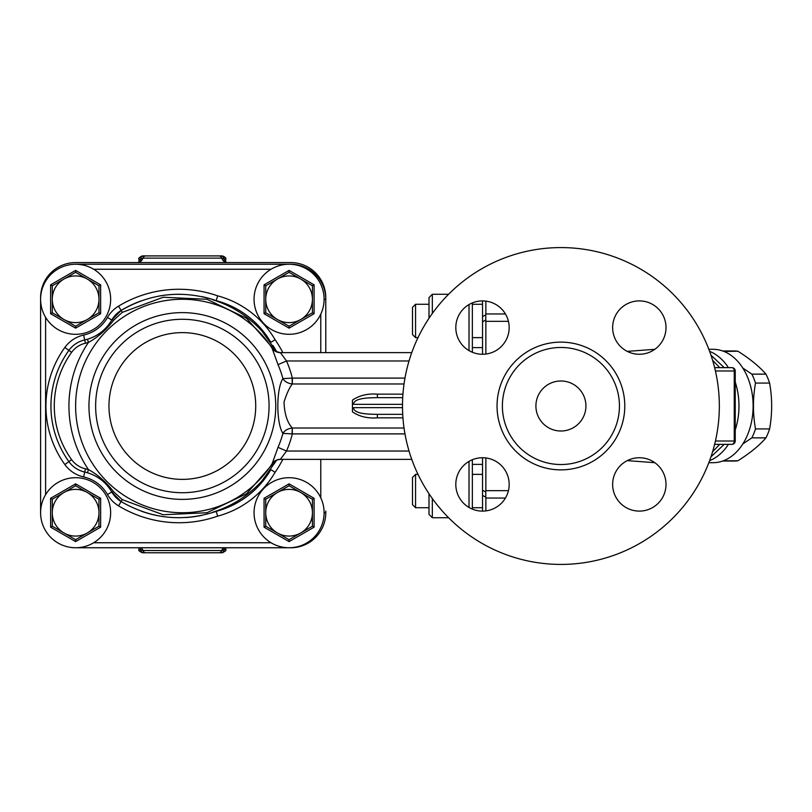 <?xml version="1.0" encoding="UTF-8"?>
<svg xmlns="http://www.w3.org/2000/svg" width="812" height="812" viewBox="0 0 812 812"><rect width="100%" height="100%" fill="white"/><g stroke="black" fill="none" stroke-linecap="round" stroke-linejoin="round"><path stroke-width="1.22" d="M182.355 492.722A86.722 86.722 0 0 0 257.455 362.639A86.722 86.722 0 0 0 107.255 362.639A86.722 86.722 0 0 0 182.355 492.722A86.722 86.722 0 0 0 257.455 362.639A86.722 86.722 0 0 0 107.255 362.639A86.722 86.722 0 0 0 182.355 492.722A86.722 86.722 0 0 0 257.455 362.639A86.722 86.722 0 0 0 107.255 362.639A86.722 86.722 0 0 0 182.355 492.722M40.6 299.273L40.6 512.727M290.747 264.286L290.747 264.245A35.017 35.017 0 0 1 325.774 299.273L325.774 352.631L325.774 299.273A35.017 35.017 0 0 0 290.747 264.245L75.617 264.245M75.617 547.755L290.747 547.755A35.017 35.017 0 0 0 325.774 512.727L325.774 511.063M270.284 470.452A111.731 111.731 0 0 1 262.043 480.765C248.442 495.716 232.029 506.191 212.785 512.199L216.195 511.367L217.677 516.148A95.055 95.055 0 0 0 275.095 472.3A116.735 116.735 0 0 0 282.84 459.369M270.863 469.62A90.051 90.051 0 0 1 212.785 512.199M216.195 300.633L217.677 295.852A116.735 116.735 0 0 0 118.532 306.154A31.688 31.688 0 0 0 107.458 317.502L111.802 319.989A26.684 26.684 0 0 1 121.13 310.428L111.802 319.989A26.684 26.684 0 0 1 121.13 310.428C151.367 292.959 183.055 289.691 216.195 300.633A111.731 111.731 0 0 0 201.701 296.593A111.731 111.731 0 0 1 216.195 300.633L212.785 299.801A90.051 90.051 0 0 1 270.853 342.349M212.785 299.801C232.039 305.82 248.462 316.294 262.043 331.235M107.458 317.502A36.692 36.692 0 0 1 83.626 335.072L84.722 339.954A41.696 41.696 0 0 0 91.076 337.985A41.696 41.696 0 0 1 87.493 339.233L88.437 342.431C97.917 337.224 106.301 329.845 113.589 320.283A3.339 0.741 29.8 0 0 111.802 319.989C106.169 329.52 98.059 335.935 87.493 339.233A41.696 41.696 0 0 1 84.722 339.954A26.684 26.684 0 0 0 68.908 350.378A95.055 95.055 0 0 0 68.908 461.622A26.684 26.684 0 0 0 84.722 472.046A41.696 41.696 0 0 1 87.493 472.767C98.059 476.065 106.159 482.48 111.802 492.011L121.13 501.572C151.296 519.03 182.984 522.299 216.195 511.367L214.348 511.996M275.755 460.505L246.625 493.696L206.928 512.737L163.121 514.737L122.267 499.624L113.589 491.717C106.301 482.166 97.917 474.776 88.437 469.569L87.493 472.767A41.696 41.696 0 0 0 84.722 472.046A26.684 26.684 0 0 1 68.908 461.622A95.055 95.055 0 0 1 68.908 350.378L71.618 352.337A23.345 23.345 0 0 1 85.453 343.212A45.025 45.025 0 0 0 88.437 342.431A113.406 113.406 0 0 0 88.437 469.569A45.025 45.025 0 0 0 85.453 468.788A23.345 23.345 0 0 1 71.618 459.663A91.726 91.726 0 0 1 71.618 352.337M113.589 491.717A3.339 0.741 150.2 0 1 111.802 492.011A41.696 41.696 0 0 0 107.184 485.485A41.696 41.696 0 0 1 111.802 492.011L107.458 494.498A31.688 31.688 0 0 0 118.532 505.846A116.735 116.735 0 0 0 217.677 516.148M113.589 320.283L122.267 312.376L163.212 297.253L206.969 299.273L246.625 318.304L275.735 351.484M262.043 480.765L276.831 460.018M276.811 351.972L262.053 331.235M220.864 509.987L222.417 509.469M122.267 499.624L121.13 501.572A26.684 26.684 0 0 1 111.802 492.011A26.684 26.684 0 0 0 121.13 501.572L118.532 505.846M201.64 515.417L193.743 516.757A111.731 111.731 0 0 1 193.002 516.858L193.408 516.797M163.618 516.665A111.731 111.731 0 0 1 152.93 514.646M151.864 514.382A111.731 111.731 0 0 1 151.174 514.209M157.426 515.63L150.92 514.148A111.731 111.731 0 0 1 142.212 511.499L143.622 511.976M270.873 469.61L275.095 472.3M270.873 342.39L275.095 339.7A95.055 95.055 0 0 0 217.677 295.852M272.984 345.547A111.731 111.731 0 0 1 276.821 351.982A111.731 111.731 0 0 0 272.984 345.547M92.527 337.376A41.696 41.696 0 0 0 99.348 333.549A41.696 41.696 0 0 1 92.527 337.376M106.108 327.713A41.696 41.696 0 0 0 107.428 326.231A41.696 41.696 0 0 1 106.108 327.713M118.532 306.154L121.13 310.428A111.731 111.731 0 0 1 140.405 301.15A111.731 111.731 0 0 0 121.13 310.428L122.267 312.376M158.716 296.126A111.731 111.731 0 0 1 180.995 294.289A111.731 111.731 0 0 0 158.716 296.126M402.701 414.343L377.377 414.343C368.272 414.242 353.656 413.937 353.545 407.665L352.449 408.791L352.449 400.143L352.449 403.209L353.545 404.335C353.656 398.053 368.272 397.748 377.377 397.657L402.701 397.657L377.377 397.657L377.377 394.155C367.633 393.424 359.32 395.424 352.449 400.143M352.449 408.791L352.449 411.857C359.32 416.566 367.633 418.566 377.377 417.845L402.925 417.845M409.015 360.975L286.524 360.975L280.394 352.631L411.745 352.631M292.35 383.974L292.35 378.098L282.911 378.605C276.131 388.755 276.151 423.245 282.911 433.395L292.35 433.902L292.269 428.025C287.174 422.291 284.423 413.633 284.027 402.062C286.534 394.003 289.275 387.974 292.269 383.974L404.021 383.974M377.377 414.343L377.377 417.845M280.455 352.682A10.008 9.937 -32.8 0 1 272.04 348.145L278.029 364.649A104.23 104.23 0 0 1 282.911 378.605C284.687 381.589 287.803 383.376 292.269 383.974L292.107 378.138M272.04 348.145A106.727 106.727 0 0 0 112.411 325.379A106.727 106.727 0 0 0 112.411 486.621A106.727 106.727 0 0 0 272.04 463.855L272.142 463.703M280.455 459.318A10.008 9.937 32.8 0 0 272.04 463.855C273.573 461.348 276.354 459.846 280.394 459.359L286.524 451.025L278.029 447.351L272.091 463.784M292.107 433.862L292.269 428.025C287.803 428.624 284.687 430.411 282.911 433.395A104.23 104.23 0 0 1 278.029 447.351M404.955 378.098L292.35 378.098A113.487 113.487 0 0 0 286.524 360.975L278.029 364.649M193.743 516.757L199.579 515.823M141.369 511.205L144.637 512.311M193.002 516.858L193.002 516.848A111.731 111.731 0 0 1 185.471 517.548M325.774 297.598A35.017 35.017 0 0 0 290.747 262.58L75.617 262.58A35.017 35.017 0 0 0 40.6 297.598M224.234 261.555L224.01 260.764C224.559 261.728 225.706 262.337 227.441 262.58A6.669 6.009 90 0 1 221.767 258.135L225.706 259.241C226.325 258.104 225.208 256.998 222.376 255.912L142.323 255.912L222.376 255.912M224.488 261.393L224.102 259.251A3.339 3.207 90 0 0 220.884 255.912M140.476 261.555L140.689 260.764C140.141 261.738 138.994 262.337 137.258 262.58A6.669 6.009 90 0 0 142.932 258.135L221.767 258.135A3.339 3.004 -90 0 0 218.935 255.912M141.237 547.755A6.669 6.009 -90 0 1 142.932 550.526L138.994 549.419L138.994 547.755M140.273 547.755L140.598 549.419A3.339 3.207 -90 0 0 143.815 552.759L222.376 552.759C225.523 551.216 226.629 550.1 225.706 549.419L224.102 549.419L224.416 547.755M223.462 547.755A6.669 6.009 -90 0 0 221.767 550.526L142.932 550.526A3.339 3.004 90 0 0 145.764 552.759L220.884 552.759A3.339 3.207 90 0 0 224.102 549.419L221.767 550.526A3.339 3.004 -90 0 1 218.935 552.759M138.994 549.419C138.141 550.231 139.258 551.338 142.323 552.759L143.815 552.759M138.994 262.215L138.994 259.241L140.598 259.241L140.212 261.393M143.815 255.912A3.339 3.207 -90 0 0 140.598 259.241L142.932 258.135A3.339 3.004 90 0 1 145.764 255.912M45.604 494.691A35.017 35.017 0 0 0 66.259 546.476A35.017 35.017 0 0 0 110.645 512.727A35.017 35.017 0 0 0 45.604 494.691L45.604 317.309A35.017 35.017 0 0 0 110.645 299.273A35.017 35.017 0 0 0 66.259 265.524A35.017 35.017 0 0 0 45.604 317.309M98.973 512.727A23.345 23.345 0 0 0 63.945 492.508A23.345 23.345 0 0 0 63.945 532.946A23.345 23.345 0 0 0 98.973 512.727L98.973 526.206L75.617 539.686L52.272 526.206L52.272 499.248L75.617 485.769L98.973 499.248L98.973 512.727M52.272 499.248L50.608 498.284L50.608 527.171L75.617 541.614L100.637 527.171L100.637 498.284L98.973 499.248M52.272 526.206L50.608 527.171M75.617 539.686L75.617 541.614M98.973 526.206L100.637 527.171M75.617 485.769L75.617 483.85L50.608 498.284M271.046 542.751A35.017 35.017 0 0 0 324.1 512.727A35.017 35.017 0 0 0 271.837 482.247A35.017 35.017 0 0 0 271.046 542.751L93.664 542.751M312.427 512.727A23.345 23.345 0 0 0 277.41 492.508A23.345 23.345 0 0 0 277.41 532.946A23.345 23.345 0 0 0 312.427 512.727L312.427 526.206L289.082 539.686L265.737 526.206L265.737 499.248L289.082 485.769L312.427 499.248L312.427 512.727M265.737 499.248L264.062 498.284L264.062 527.171L289.082 541.614L314.092 527.171L314.092 498.284L312.427 499.248M265.737 526.206L264.062 527.171M289.082 539.686L289.082 541.614M312.427 526.206L314.092 527.171M289.082 485.769L289.082 483.85L264.062 498.284M271.046 269.249A35.017 35.017 0 0 0 271.837 329.753A35.017 35.017 0 0 0 324.1 299.273A35.017 35.017 0 0 0 271.046 269.249L93.664 269.249M312.427 299.273A23.345 23.345 0 0 0 277.41 279.054A23.345 23.345 0 0 0 277.41 319.492A23.345 23.345 0 0 0 312.427 299.273L312.427 312.752L289.082 326.231L265.737 312.752L265.737 285.794L289.082 272.314L312.427 285.794L312.427 299.273M265.737 285.794L264.062 284.829L264.062 313.716L289.082 328.149L314.092 313.716L314.092 284.829L312.427 285.794M265.737 312.752L264.062 313.716M289.082 326.231L289.082 328.149M312.427 312.752L314.092 313.716M289.082 272.314L289.082 270.386L264.062 284.829M98.973 299.273A23.345 23.345 0 0 0 63.945 279.054A23.345 23.345 0 0 0 63.945 319.492A23.345 23.345 0 0 0 98.973 299.273L98.973 312.752L75.617 326.231L52.272 312.752L52.272 285.794L75.617 272.314L98.973 285.794L98.973 299.273M52.272 285.794L50.608 284.829L50.608 313.716L75.617 328.149L100.637 313.716L100.637 284.829L98.973 285.794M52.272 312.752L50.608 313.716M75.617 326.231L75.617 328.149M98.973 312.752L100.637 313.716M75.617 272.314L75.617 270.386L50.608 284.829M722.68 461.033L734.231 461.033A55.033 38.915 -90 0 0 737.875 460.79C749.983 453.147 759.342 445.504 765.96 437.861A55.033 38.915 -90 0 0 769.603 428.929C772.344 413.643 772.344 398.357 769.603 383.071A55.033 38.915 -90 0 0 765.96 374.139C759.342 366.496 749.983 358.853 737.875 351.21L723.999 351.464M742.807 368.039L751.861 374.139A55.033 38.915 90 0 1 755.505 383.071C752.765 398.357 752.765 413.643 755.505 428.929A55.033 38.915 90 0 1 751.861 437.861L742.807 443.961M765.96 374.139L751.861 374.139M723.137 351.129A55.033 38.915 90 0 1 723.776 351.21M737.875 351.21A55.033 38.915 -90 0 0 734.231 350.967L722.68 350.967M737.875 460.79L723.776 460.79A55.033 38.915 90 0 1 723.137 460.871M765.96 437.861L751.861 437.861M769.603 428.929L755.505 428.929M769.603 383.071L755.505 383.071M472.361 509.104L472.361 459.734M472.361 352.266L472.361 302.896M469.021 304.551L469.021 350.611M469.021 461.389L469.021 507.449M448.589 294.269L432.329 294.269L429 297.598L429 318.263M429 493.737L429 514.402L432.329 517.731L432.329 498.558M432.329 313.442L432.329 294.269M412.486 477.446L412.486 504.658L415.561 507.723L415.561 474.37L412.486 477.446M417.997 474.37L415.561 474.37M482.531 474.37L472.361 474.37M412.486 307.342L412.486 334.554L415.561 337.63L415.561 304.277L412.486 307.342M429 304.277L415.561 304.277M482.531 304.277L472.361 304.277M482.531 300.897L482.531 354.265M482.531 457.735L482.531 511.103M508.434 490.671L485.87 490.671L485.779 491.991L482.531 490.194L482.531 495.411L485.769 497.147L485.87 498.04L505.429 498.04M505.429 313.96L485.87 313.96L485.769 314.853L482.531 316.589L482.531 321.806L485.779 320.009L485.87 321.329L508.434 321.329M485.87 510.89L485.87 498.04M485.87 490.671L485.87 457.948M485.87 354.052L485.87 321.329M485.87 313.96L485.87 301.11M485.779 491.991L485.769 497.147M485.769 314.853L485.779 320.009M710.977 456.801L724.243 444.357M735.236 410.375L735.236 401.666M724.243 367.643L710.977 355.199M719.686 444.357L712.581 451.766M712.581 360.234L719.686 367.643L714.621 367.643L731.896 367.643A3.339 2.355 90 0 1 734.251 370.982L734.251 441.017A3.339 2.355 90 0 1 731.896 444.357A3.339 3.339 0 0 0 735.236 441.017L715.423 441.017M714.621 444.357L731.896 444.357M708.846 349.302L713.027 349.302A56.698 40.092 90 0 1 753.12 406A56.698 40.092 90 0 1 713.027 462.698L708.846 462.698M619.444 406A58.535 58.535 0 0 0 531.647 355.311A58.535 58.535 0 0 0 531.647 456.689A58.535 58.535 0 0 0 619.444 406M585.929 406A25.02 25.02 0 0 1 548.404 427.66A25.02 25.02 0 0 1 548.404 384.34A25.02 25.02 0 0 1 585.929 406M509.175 484.419A26.684 26.684 0 0 1 469.153 507.53A26.684 26.684 0 0 1 469.153 461.307A26.684 26.684 0 0 1 509.175 484.419M639.328 457.735A26.684 26.684 0 0 1 662.44 497.756A26.684 26.684 0 0 1 616.217 497.756A26.684 26.684 0 0 1 639.328 457.735M612.644 327.581A26.684 26.684 0 0 1 652.665 304.47A26.684 26.684 0 0 1 652.665 350.693A26.684 26.684 0 0 1 612.644 327.581M482.49 354.265A26.684 26.684 0 0 1 459.389 314.244A26.684 26.684 0 0 1 505.602 314.244A26.684 26.684 0 0 1 482.49 354.265M719.341 406A158.431 158.431 0 0 1 481.699 543.198A158.431 158.431 0 0 1 481.699 268.802A158.431 158.431 0 0 1 719.341 406M182.355 479.374A73.374 73.374 0 0 0 245.894 369.308A73.374 73.374 0 0 0 118.806 369.308A73.374 73.374 0 0 0 182.355 479.374M182.355 499.39A93.39 93.39 0 0 0 272.456 381.447A93.39 93.39 0 0 0 89.33 414.272A93.39 93.39 0 0 0 182.355 499.39M290.747 547.714L290.747 547.755A35.017 35.017 0 0 0 325.774 512.727L324.1 512.727M325.774 299.273L324.1 299.273M85.453 343.212L84.722 339.954A26.684 26.684 0 0 0 68.908 350.378L64.848 347.455A100.059 100.059 0 0 0 64.848 464.545A31.688 31.688 0 0 0 83.626 476.928A36.692 36.692 0 0 1 107.458 494.498M71.618 459.663L64.848 464.545M85.453 468.788L83.626 476.928M83.626 335.072A31.688 31.688 0 0 0 64.848 347.455M282.84 352.631A116.735 116.735 0 0 0 275.095 339.7M353.545 404.335L402.488 404.335M402.488 407.665L353.545 407.665M402.925 394.155L377.377 394.155M409.015 451.025L286.524 451.025A113.487 113.487 0 0 0 292.35 433.902L404.955 433.902M404.021 428.025L292.35 428.025M320.77 314.183L320.77 352.631M320.77 459.369L320.77 497.817M100.637 498.284L75.617 483.85M314.092 498.284L289.082 483.85M314.092 284.829L289.082 270.386M100.637 284.829L75.617 270.386M709.627 460.627A56.698 40.092 -90 0 0 728.405 444.357M735.236 429.913A56.698 40.092 -90 0 0 735.236 382.087M728.405 367.643A56.698 40.092 -90 0 0 709.627 351.373M715.423 370.982L735.236 370.982L735.236 441.017M624.783 406A63.874 63.874 0 0 0 528.977 350.682A63.874 63.874 0 0 0 528.977 461.317A63.874 63.874 0 0 0 624.783 406M482.531 347.627L472.361 347.627M482.531 464.373L472.361 464.373M411.745 459.369L280.394 459.369M280.394 352.631C275.319 351.484 272.527 349.962 272 348.084M225.706 549.419L225.706 547.755M225.706 262.215L225.706 259.241M138.994 259.241C138.091 258.48 139.207 257.374 142.323 255.912M448.589 517.731L432.329 517.731M429 507.723L415.561 507.723M482.531 507.723L472.361 507.723M417.997 337.63L415.561 337.63M482.531 337.63L472.361 337.63M735.236 370.982A3.339 3.339 0 0 0 731.896 367.643M627.26 460.617L654.817 462.698M627.26 351.383L654.817 349.302"/></g></svg>
